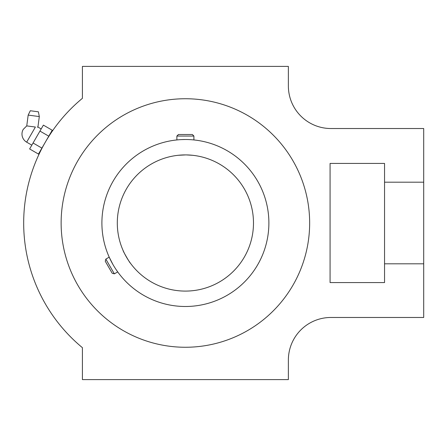 <?xml version="1.0" encoding="UTF-8"?>
<svg xmlns="http://www.w3.org/2000/svg" width="446" height="446" viewBox="0 0 446 446"><rect width="100%" height="100%" fill="white"/><g stroke="black" fill="none" stroke-linecap="round" stroke-linejoin="round"><path stroke-width="0.67" d="M183.981 154.929L182.643 154.968M178.328 155.28L185.625 154.913M186.54 154.924L192.6 155.292M192.46 155.28L190.481 155.102M189.79 155.052L189.399 155.03M189.333 155.024L188.335 154.974M117.304 223A68.087 68.087 0 0 1 219.438 164.033A68.087 68.087 0 0 1 219.438 281.967A68.087 68.087 0 0 1 117.304 223M101.9 223A83.491 83.491 0 0 1 227.137 150.692A83.491 83.491 0 0 1 227.137 295.308A83.491 83.491 0 0 1 101.9 223M105.836 259.104L105.262 261.245L112.208 273.27L114.349 273.844L105.836 259.104L109.203 257.158L112.95 264.506M193.904 136.052L192.338 134.486L178.445 134.486L176.878 136.052L193.904 136.052L193.904 139.944L192.521 139.81M191.485 139.732L192.505 139.81M193.302 139.882L193.904 139.944M185.118 139.509L181.137 139.615M116.913 270.772L117.716 271.898L114.349 273.844M116.891 270.739L116.283 269.852M116.267 269.83L115.542 268.737M110.831 260.575L109.203 257.158M127.857 259.405L128.532 260.453M129.134 261.356L130.36 263.095C130.226 263.686 122.578 250.446 123.152 250.613M309.652 223A124.261 124.261 0 0 0 185.391 98.739A124.261 124.261 0 0 0 61.13 223A124.261 124.261 0 0 0 185.391 347.261A124.261 124.261 0 0 0 309.652 223M423.7 182.191L423.7 128.526L330.932 128.526A42.554 42.554 0 0 1 288.372 85.972L288.372 66.398L82.41 66.398L82.41 98.321A161.708 161.708 0 0 0 82.41 347.679L82.41 379.602L288.372 379.602L288.372 360.028A42.554 42.554 0 0 1 330.932 317.474L423.7 317.474L423.7 263.809L384.547 263.809L384.547 282.574L330.079 282.574L330.079 163.426L384.547 163.426L384.547 182.191L423.7 182.191L423.7 263.809M384.547 182.191L384.547 263.809M39.309 116.568L38.395 111.812L30.295 110.742L28.176 115.101L39.309 116.568L37.932 127.054L37.247 127.104M28.176 115.101L26.749 125.9L23.237 129.379A9.36 9.36 0 0 0 26.66 142.168L35.396 127.038L26.749 125.9M35.396 127.038C38.73 127.116 38.73 127.116 35.396 127.038M33.065 142.999L41.907 148.105L38.468 154.06L29.626 148.953L39.945 131.079L43.385 125.125L52.227 130.232L48.787 136.186L39.945 131.079M41.907 148.105L48.787 136.186M176.878 139.944L176.878 136.052M26.66 142.168L31.822 145.145M37.932 127.054L41.183 128.933"/></g></svg>
